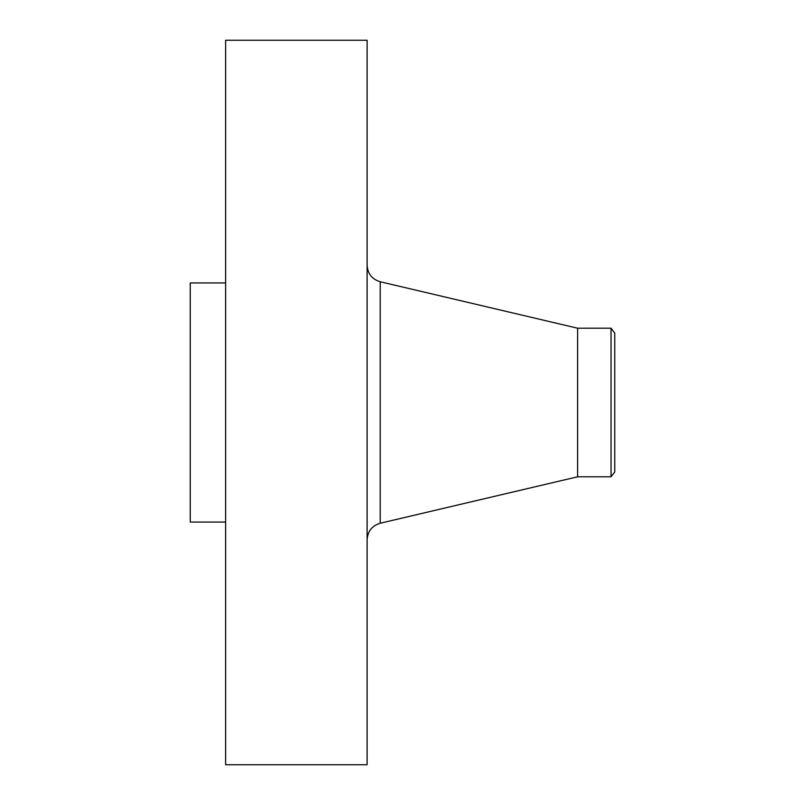 <?xml version="1.0" encoding="UTF-8"?>
<svg xmlns="http://www.w3.org/2000/svg" width="805" height="805" viewBox="0 0 805 805"><rect width="100%" height="100%" fill="white"/><g stroke="black" fill="none" stroke-linecap="round" stroke-linejoin="round"><path stroke-width="1.21" d="M225.621 764.75L225.621 40.25L367.12 40.25L367.12 764.75L225.621 764.75M225.621 522.073L190.242 522.073L190.242 282.927L225.621 282.927M614.758 333.059L614.758 471.941L611.035 476.791L611.035 328.209L614.758 333.059M611.035 476.791L577.608 476.791L577.608 328.209L380.212 281.76C372.041 279.275 367.674 273.77 367.12 265.237M577.608 476.791L380.212 523.24L380.212 281.76M611.035 328.209L577.608 328.209M380.212 523.24C372.041 525.725 367.674 531.23 367.12 539.763"/></g></svg>
